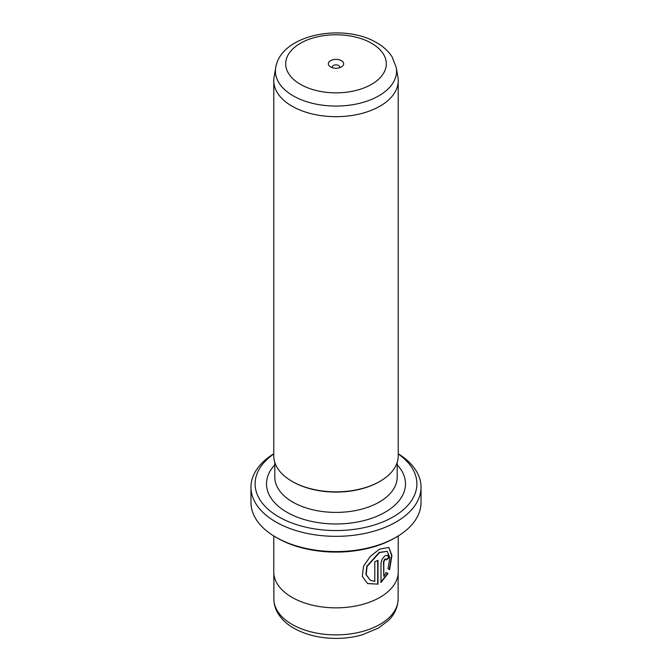 <?xml version="1.0" encoding="UTF-8"?>
<svg xmlns="http://www.w3.org/2000/svg" width="672" height="672" viewBox="0 0 672 672"><rect width="100%" height="100%" fill="white"/><g stroke="black" fill="none" stroke-linecap="round" stroke-linejoin="round"><path stroke-width="1.01" d="M341.426 60.673A7.678 4.435 0 0 0 330.574 60.673A7.678 4.435 0 0 0 330.574 66.94L330.574 66.94A7.678 4.435 0 0 0 341.426 66.94A7.678 4.435 0 0 0 341.426 60.673M339.52 67.746A3.738 2.159 0 0 0 339.738 67.024A3.738 2.159 0 0 0 338.638 65.503A3.738 2.159 0 0 0 334.572 65.033A3.738 2.159 0 0 0 332.262 67.024A3.738 2.159 0 0 0 332.48 67.746M397.925 77.171A62.227 35.927 180 0 1 398.227 80.749A62.227 35.927 180 0 1 359.814 113.938A62.227 35.927 180 0 1 291.992 106.151A62.227 35.927 180 0 1 273.773 80.749A62.227 35.927 180 0 1 274.075 77.171L275.73 67.62A60.572 34.969 180 0 0 293.168 95.827A60.572 34.969 180 0 0 361.931 102.698A60.572 34.969 180 0 0 396.27 67.62L397.925 77.171M398.227 80.749L398.227 455.91A62.227 35.927 180 0 1 380.008 481.312A62.227 35.927 180 0 1 291.992 481.312L291.992 481.312A62.227 35.927 180 0 1 273.773 455.91L273.773 80.749M380.008 481.312L379.268 481.732A61.194 35.33 180 0 1 292.732 481.732L291.992 481.312L292.732 481.732M370.238 580.272L365.904 574.526L366.769 566.303L379.226 552.401L387.198 551.326L379.52 552.569L367.063 566.471L366.198 574.686L370.238 580.272L374.8 581.372L374.8 561.826A62.227 35.927 0 0 0 378 560.255L378 584.128L367.66 583.624L362.351 576.509L363.493 566.244L370.398 556.307L379.52 549.15L388.853 547.445L391.936 555.458L389.609 569.671L387.988 568.73L389.869 557.71L387.198 551.326M367.508 583.54L378 584.128M383.796 576.29L383.502 561.716L384.821 559.054L386.022 559.037L385.115 559.222L383.796 561.884L383.796 576.29L386.274 572.586L387.996 573.577L380.999 582.439L380.999 563.69C381.31 560.44 382.679 557.802 385.115 555.803L387.752 555.198L388.777 557.911A62.227 35.927 180 0 1 386.392 559.961L386.022 559.037M396.144 537.205L394.674 538.054A82.975 47.905 180 0 1 277.326 538.054L275.864 537.205A85.05 49.106 0 0 0 396.144 537.205A85.05 49.106 0 0 0 421.05 502.48L421.05 487.242A85.05 49.106 180 0 1 368.55 532.602A85.05 49.106 180 0 1 275.864 521.959A85.05 49.106 180 0 1 250.95 487.242A85.05 49.106 180 0 1 273.773 453.768M273.773 454.012A80.9 46.704 0 0 0 278.796 516.877A80.9 46.704 0 0 0 390.508 518.364A80.9 46.704 0 0 0 398.227 454.012M398.227 453.768A85.05 49.106 180 0 1 421.05 487.242M398.227 535.954L398.227 571.922A62.227 35.927 180 0 1 359.814 605.119A62.227 35.927 180 0 1 291.992 597.332A62.227 35.927 180 0 1 273.773 571.922L273.773 535.954M250.95 487.242L250.95 502.48A85.05 49.106 0 0 0 275.856 537.205A85.05 49.106 0 0 0 275.864 537.205L277.326 538.054M380.705 582.271L387.702 573.409L385.98 572.41M386.35 559.583A62.227 35.927 0 0 0 388.483 557.743L388.777 557.911M388.483 557.743L387.668 555.173M389.315 569.495L391.65 555.618L388.861 547.47M377.706 583.96L377.706 560.406M397.194 464.839A69.493 40.118 180 0 1 377.471 516.046A69.493 40.118 180 0 1 286.86 512.224A69.493 40.118 180 0 1 274.806 464.839M274.806 462.437L274.806 477.078A61.194 35.33 0 0 0 292.732 502.06A61.194 35.33 0 0 0 359.419 509.72A61.194 35.33 0 0 0 397.194 477.078L397.194 462.437M300.434 84.344A50.299 29.039 0 0 0 371.566 84.344A50.299 29.039 0 0 0 371.566 43.277A50.299 29.039 0 0 0 300.434 43.277A50.299 29.039 0 0 0 300.434 84.344M292.068 624.389A62.126 35.868 0 0 0 359.772 632.167A62.126 35.868 0 0 0 398.126 599.029C397.816 609.638 392.398 616.694 388.315 620.592L378.412 628.068L362.158 634.855C353.934 637.19 345.29 638.366 336.227 638.4C320.032 638.341 305.886 634.939 293.79 628.186C286.616 624.086 281.224 618.946 277.62 612.78C275.159 608.446 273.907 603.859 273.874 599.029A62.126 35.868 0 0 0 292.068 624.389M396.27 67.62L392.12 56.944C388.475 51.257 383.351 46.528 376.757 42.756C343.871 22.907 281.005 34.003 275.73 67.62M398.126 574.031L398.126 599.029M273.874 574.031L273.874 599.029"/></g></svg>

